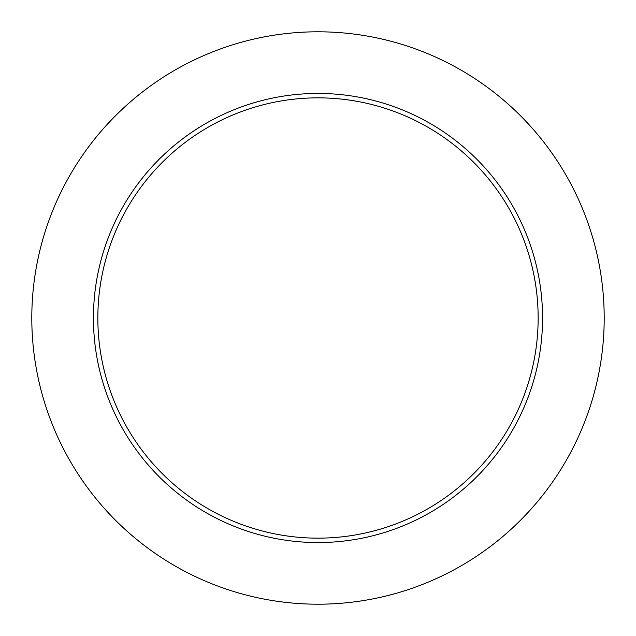 <?xml version="1.0" encoding="UTF-8"?>
<svg xmlns="http://www.w3.org/2000/svg" width="636" height="636" viewBox="0 0 636 636"><rect width="100%" height="100%" fill="white"/><g stroke="black" fill="none" stroke-linecap="round" stroke-linejoin="round"><path stroke-width="0.95" d="M538.151 318A220.151 220.151 0 0 0 318 97.849A220.151 220.151 0 0 0 97.849 318A220.151 220.151 0 0 0 318 538.151A220.151 220.151 0 0 0 538.151 318M604.2 318A286.2 286.2 0 0 0 318 31.8A286.2 286.2 0 0 0 31.8 318A286.2 286.2 0 0 0 318 604.2A286.2 286.2 0 0 0 604.2 318M542.556 318A224.556 224.556 0 0 1 318 542.556A224.556 224.556 0 0 1 93.444 318A224.556 224.556 0 0 1 318 93.444A224.556 224.556 0 0 1 542.556 318"/></g></svg>

